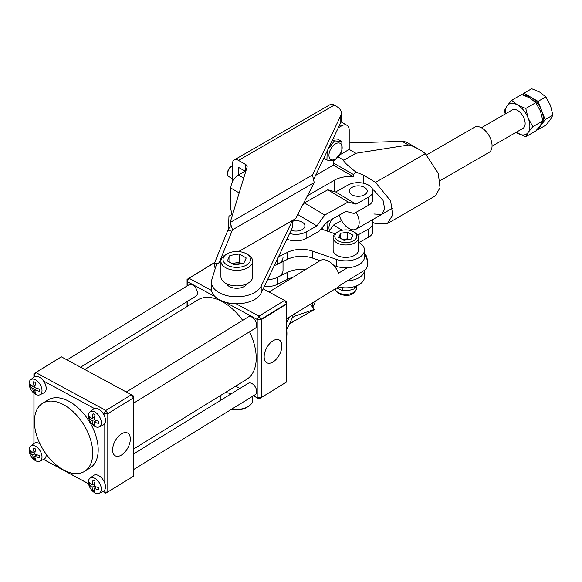 <?xml version="1.0" encoding="UTF-8"?>
<svg xmlns="http://www.w3.org/2000/svg" width="582" height="582" viewBox="0 0 582 582"><rect width="100%" height="100%" fill="white"/><g stroke="black" fill="none" stroke-linecap="round" stroke-linejoin="round"><path stroke-width="0.87" d="M278.429 256.858L287.632 252.304A21.323 12.309 180 0 1 312.461 251.097L336.221 259.317A18.66 10.774 0 0 0 355.013 259.448A18.66 10.774 0 0 0 364.47 250.071A18.66 10.774 0 0 0 359.225 242.585A18.66 10.774 0 0 0 358.512 242.177M358.512 237.638L358.512 250.071A12.695 7.326 180 0 1 350.67 256.844A12.695 7.326 180 0 1 336.84 255.258A12.695 7.326 180 0 1 333.122 250.071L333.122 237.638A12.695 7.326 0 0 0 336.84 242.818A12.695 7.326 0 0 0 350.67 244.404A12.695 7.326 0 0 0 358.512 237.638A12.695 7.326 0 0 0 354.794 232.451A12.695 7.326 0 0 0 354.787 232.451L353.594 231.76A11 6.351 0 0 0 338.033 231.76A11 6.351 0 0 0 338.033 240.744A11 6.351 0 0 0 353.594 240.744A11 6.351 0 0 0 353.594 231.76L354.794 232.451M348.647 239.609A6.351 3.667 0 0 0 344.173 239.348A6.351 3.667 0 0 0 342.762 239.675M338.077 286.868A18.66 10.774 0 0 0 364.47 277.061L364.47 270.303A18.66 10.774 0 0 1 347.367 280.837M264.33 286.431A15.99 9.232 0 0 0 277.432 284.336L287.632 279.295A21.323 12.309 180 0 1 292.855 277.388M283.019 261.551L283.019 270.361A15.99 9.232 0 0 1 267.589 279.593A15.99 9.232 0 0 0 277.432 277.374L287.632 272.332A21.323 12.309 180 0 1 305.528 269.59M336.745 287.937L342.631 290.658L348.574 290.52L354.518 288.817L356.111 286.162M354.518 286.591L354.518 288.817M342.631 287.675L342.631 290.658M349.011 239.551L347.709 238.802L347.709 232.167L352.896 235.157L350.997 239.246L343.918 240.344L338.731 237.347L340.63 233.258L347.709 232.167M342.616 239.588L347.709 238.802M340.63 238.445L340.63 233.258M338.033 231.76L336.84 232.451A12.695 7.326 0 0 0 333.122 237.638M335.014 233.782L321.024 228.944M283.019 257.302A15.99 9.232 0 0 1 274.297 265.53A15.99 9.232 0 0 0 277.432 264.315L287.632 259.274A21.323 12.309 180 0 1 312.461 258.059L320.013 260.671M333.755 265.428L336.221 266.28A18.66 10.774 0 0 0 355.013 266.411A18.66 10.774 0 0 0 364.47 257.04L364.47 250.071M364.579 194.788A8.963 5.173 0 0 0 363.874 187.098A13.328 13.328 0 0 0 352.605 187.098A8.963 5.173 0 0 0 351.899 187.469A8.963 5.173 0 0 0 351.899 194.788A8.963 5.173 0 0 0 364.579 194.788M291.116 230.246A8.963 5.173 -0 0 0 302.276 229.541A8.963 5.173 -0 0 0 301.571 221.851A13.328 13.328 0 0 0 293.241 220.884M357.719 235.092L368.428 229.119A14.659 8.461 0 0 0 372.902 223.03A14.659 8.461 0 0 0 371.949 220.032M342.245 230.246L333.537 225.045L341.547 220.578M372.902 223.03L372.902 231.214A14.659 8.461 180 0 1 368.428 237.303L359.094 242.505M328.794 231.629L333.537 225.045M286.904 239.078A14.659 8.461 0 0 0 306.125 238.496L319.023 231.301L326.88 222.04L346.05 211.346L353.914 213.492L368.428 205.395A14.659 8.461 -0 0 0 372.902 199.313L372.902 191.129A14.659 8.461 180 0 1 368.428 197.211L356.031 204.129L348.174 201.983L324.763 215.042L316.899 225.954L297.751 214.511M356.031 204.129L335.661 191.951L348.051 185.04A14.659 8.461 180 0 1 363.968 183.337A14.659 8.461 180 0 1 372.902 191.129M316.899 225.954L306.125 231.971A14.659 8.461 180 0 1 289.56 233.506M324.763 215.042L304.386 202.863L302.211 205.89M348.174 201.983L327.797 189.805L304.386 202.863M335.661 191.951L327.797 189.805M492.059 146.22L522.934 128.396A10.665 6.155 -120 0 0 524.571 119.848A10.665 6.155 -120 0 0 517.609 110.456A10.665 6.155 -120 0 0 512.276 109.925L481.394 127.756M537.339 129.248L538.059 129.67L545.138 119.601L538.059 101.37L530.988 97.289A17.329 10.003 60 0 1 541.602 110.485A17.329 10.003 60 0 1 541.602 124.635A17.329 10.003 60 0 1 539.652 126.44L539.601 126.469M524.971 95.637A17.329 10.003 60 0 1 530.988 97.289L523.916 93.207L522.767 94.844M523.916 93.207L531.679 88.719L539.849 92.174L545.829 96.888L550.456 105.371L552.9 115.12L550.456 119.521L545.829 125.181L538.059 129.67M538.059 101.37L545.829 96.888M545.138 119.601L552.9 115.12M505.198 114.014L504.55 110.362L506.995 105.96L511.629 100.3L521.69 94.488L529.86 97.943L535.84 102.658L525.772 108.47L528.216 118.211L532.85 126.701L528.216 132.361L525.772 136.763L535.84 130.95L540.467 125.29L542.911 120.889L532.85 126.701M535.84 102.658L540.467 111.14L542.911 120.889M516.074 132.354L525.772 136.763M511.629 100.3L517.609 105.015L525.772 108.47M505.445 113.868A17.329 10.003 60 0 1 506.995 105.96A17.329 10.003 60 0 1 517.609 105.015A17.329 10.003 60 0 1 528.216 118.211A17.329 10.003 60 0 1 528.216 132.361A17.329 10.003 -120 0 1 517.609 133.307A17.329 10.003 60 0 1 516.11 132.34M264.148 356.831A12.964 7.239 118.4 0 0 266.709 362.702A12.964 7.239 118.4 0 0 276.392 359.087A12.964 7.239 118.4 0 0 281.884 345.912A12.964 7.239 118.4 0 0 279.054 339.903A12.964 7.239 118.4 0 0 269.473 343.853A12.964 7.239 118.4 0 0 264.148 356.831M130.339 438.988A12.957 7.239 -61.6 0 1 124.846 452.156A12.957 7.239 -61.6 0 1 115.178 455.764A12.957 7.239 -61.6 0 1 112.61 449.901A12.957 7.239 -61.6 0 1 117.935 436.922A12.957 7.239 -61.6 0 1 127.509 432.979A12.957 7.239 -61.6 0 1 130.339 438.988M133.329 403.341L255.338 328.219A6.664 3.972 -121.6 0 0 256.32 322.843A6.664 3.972 -121.6 0 0 251.846 317.103A6.664 3.972 -121.6 0 0 248.354 316.87L126.323 391.999M80.549 367.22L196.032 296.114A6.664 3.972 -121.6 0 0 197.014 290.738A6.664 3.972 -121.6 0 0 192.54 284.998A6.664 3.972 -121.6 0 0 189.048 284.765L67.017 359.894M133.329 469.725L255.338 394.603A6.664 3.972 -121.6 0 0 256.32 389.227A6.664 3.972 -121.6 0 0 251.846 383.487A6.664 3.972 -121.6 0 0 248.354 383.254L133.329 454.076M63.562 404.701A39.983 23.818 58.4 0 1 90.414 439.148A39.983 23.818 58.4 0 1 84.528 471.398A39.983 23.818 58.4 0 1 63.562 470.001A39.983 23.818 58.4 0 1 36.71 435.554A39.983 23.818 58.4 0 1 42.602 403.304A39.983 23.818 58.4 0 1 63.562 404.701M42.602 403.304L48.066 399.936A39.983 23.818 58.4 0 1 69.032 401.333A39.983 23.818 58.4 0 1 95.885 435.78A39.983 23.818 58.4 0 1 89.999 468.03L84.528 471.398M94.859 492.808A8.839 5.267 -121.6 0 0 99.195 493.281A8.839 5.267 -121.6 0 0 101.304 489.076A8.839 5.267 -121.6 0 0 94.859 478.368A8.839 5.267 -121.6 0 0 89.941 478.251A8.839 5.267 -121.6 0 0 88.406 482.092A8.839 5.267 -121.6 0 0 94.859 492.808M99.195 493.281L103.24 491.353A9.327 5.558 -121.6 0 0 103.56 491.186A9.327 5.558 -121.6 0 0 104.935 483.657A9.327 5.558 -121.6 0 0 98.671 475.625A9.327 5.558 -121.6 0 0 93.775 475.298A9.327 5.558 -121.6 0 0 93.476 475.501L89.941 478.251M103.574 491.172L103.56 491.186A9.327 5.558 -121.6 0 0 103.574 491.172A9.327 5.558 -121.6 0 0 104.032 490.837A9.327 5.558 -121.6 0 0 104.032 481.409A9.327 5.558 -121.6 0 0 98.685 475.61A9.327 5.558 -121.6 0 0 93.797 475.283A9.327 5.558 -121.6 0 0 93.782 475.29M93.069 490.961A15.94 8.905 118.4 0 1 92.116 487.236A15.94 9.203 0 0 1 89.213 484.566A14.601 8.228 -61.2 0 1 89.17 483.475A14.601 8.228 -61.2 0 1 89.213 482.325A15.94 9.203 180 0 0 92.116 484.995A15.94 8.905 118.4 0 1 93.069 480.099A14.601 8.359 0.4 0 0 95.07 481.183A15.94 8.905 -61.6 0 0 94.117 486.079A15.94 9.203 180 0 0 98.918 487.578A14.601 8.083 118 0 0 98.875 488.727A14.601 8.083 118 0 0 98.918 489.818A15.94 9.203 0 0 1 94.117 488.32A15.94 8.905 -61.6 0 0 95.07 492.045A14.601 8.504 179.6 0 1 93.069 490.961L94.386 490.131M35.553 394.312A8.839 5.267 -121.6 0 0 39.889 394.785A8.839 5.267 -121.6 0 0 41.999 390.587A8.839 5.267 -121.6 0 0 35.553 379.879A8.839 5.267 -121.6 0 0 30.635 379.762A8.839 5.267 -121.6 0 0 29.1 383.603A8.839 5.267 -121.6 0 0 35.553 394.312M39.889 394.785L43.934 392.865A9.327 5.558 -121.6 0 0 44.254 392.697A9.327 5.558 -121.6 0 0 45.629 385.168A9.327 5.558 -121.6 0 0 39.358 377.129A9.327 5.558 -121.6 0 0 34.469 376.801A9.327 5.558 -121.6 0 0 34.476 376.801A9.327 5.558 -121.6 0 0 34.171 377.012L30.635 379.762M44.268 392.683L44.254 392.697A9.327 5.558 -121.6 0 0 44.268 392.683A9.327 5.558 -121.6 0 0 43.592 381.035A9.327 5.558 -121.6 0 0 39.38 377.121A9.327 5.558 -121.6 0 0 35.167 376.474A9.327 5.558 -121.6 0 0 34.491 376.794L34.469 376.801M33.763 392.472A15.94 8.905 118.4 0 1 32.803 388.747A15.94 9.203 0 0 1 29.908 386.077A14.601 8.228 -61.2 0 1 29.864 384.978A14.601 8.228 -61.2 0 1 29.908 383.836A15.94 9.203 180 0 0 32.803 386.506A15.94 8.905 118.4 0 1 33.763 381.61A14.601 8.359 0.4 0 0 35.764 382.694A15.94 8.905 -61.6 0 0 34.811 387.59A15.94 9.203 180 0 0 39.612 389.089A14.601 8.083 118 0 0 39.569 390.238A14.601 8.083 118 0 0 39.612 391.33A15.94 9.203 0 0 1 34.811 389.831A15.94 8.905 -61.6 0 0 35.764 393.556A14.601 8.504 179.6 0 1 33.763 392.472L35.08 391.642M133.329 449.18L246.652 379.406A46.647 27.783 -121.6 0 0 249.525 331.798M242.679 320.362A46.647 27.783 -121.6 0 0 222.193 301.592A46.647 27.783 -121.6 0 0 197.735 299.956L84.776 369.505M94.859 426.424A8.839 5.267 -121.6 0 0 99.195 426.897A8.839 5.267 -121.6 0 0 101.304 422.692A8.839 5.267 -121.6 0 0 94.859 411.983A8.839 5.267 -121.6 0 0 89.941 411.867A8.839 5.267 -121.6 0 0 88.406 415.708A8.839 5.267 -121.6 0 0 94.859 426.424M99.195 426.897L103.24 424.976A9.327 5.558 -121.6 0 0 103.56 424.802A9.327 5.558 -121.6 0 0 104.935 417.272A9.327 5.558 -121.6 0 0 98.671 409.241A9.327 5.558 -121.6 0 0 93.775 408.913A9.327 5.558 -121.6 0 0 93.476 409.117L89.941 411.867M103.574 424.787L103.56 424.802A9.327 5.558 -121.6 0 0 103.574 424.787A9.327 5.558 -121.6 0 0 104.032 424.453A9.327 5.558 -121.6 0 0 104.032 415.031A9.327 5.558 -121.6 0 0 102.898 413.14A9.327 5.558 -121.6 0 0 98.685 409.226A9.327 5.558 -121.6 0 0 94.473 408.579A9.327 5.558 -121.6 0 0 93.797 408.899A9.327 5.558 -121.6 0 0 93.782 408.906M93.069 424.576A15.94 8.905 118.4 0 1 92.116 420.851A15.94 9.203 0 0 1 89.213 418.182A14.601 8.228 -61.2 0 1 89.17 417.09A14.601 8.228 -61.2 0 1 89.213 415.941A15.94 9.203 180 0 0 92.116 418.611A15.94 8.905 118.4 0 1 93.069 413.715A14.601 8.359 0.4 0 0 95.07 414.799A15.94 8.905 -61.6 0 0 94.117 419.695A15.94 9.203 180 0 0 98.918 421.193A14.601 8.083 118 0 0 98.875 422.343A14.601 8.083 118 0 0 98.918 423.434A15.94 9.203 0 0 1 94.117 421.935A15.94 8.905 -61.6 0 0 95.07 425.66A14.601 8.504 179.6 0 1 93.069 424.576L94.386 423.747M263.246 288.708A39.983 23.818 58.4 0 1 264.119 289.378M286.511 327.935A39.983 23.818 58.4 0 1 286.511 338.782M35.553 460.697A8.839 5.267 -121.6 0 0 39.889 461.17A8.839 5.267 -121.6 0 0 41.999 456.972A8.839 5.267 -121.6 0 0 35.553 446.256A8.839 5.267 -121.6 0 0 30.635 446.147A8.839 5.267 -121.6 0 0 29.1 449.988A8.839 5.267 -121.6 0 0 35.553 460.697M39.889 461.17L43.934 459.249A9.327 5.558 -121.6 0 0 44.254 459.074A9.327 5.558 -121.6 0 0 46.138 454.098M40.042 443.921A9.327 5.558 -121.6 0 0 39.358 443.513A9.327 5.558 -121.6 0 0 34.469 443.186A9.327 5.558 -121.6 0 0 34.476 443.178A9.327 5.558 -121.6 0 0 34.171 443.397L30.635 446.147M44.268 459.067L44.254 459.074A9.327 5.558 -121.6 0 0 44.268 459.067A9.327 5.558 -121.6 0 0 46.16 454.127M40.027 443.884A9.327 5.558 -121.6 0 0 39.38 443.506A9.327 5.558 -121.6 0 0 34.491 443.178L34.469 443.186M33.763 458.856A15.94 8.905 118.4 0 1 32.803 455.131A15.94 9.203 0 0 1 29.908 452.461A14.601 8.228 -61.2 0 1 29.864 451.363A14.601 8.228 -61.2 0 1 29.908 450.213A15.94 9.203 180 0 0 32.803 452.891A15.94 8.905 118.4 0 1 33.763 447.987A14.601 8.359 0.4 0 0 35.764 449.071A15.94 8.905 -61.6 0 0 34.811 453.975A15.94 9.203 180 0 0 39.612 455.473A14.601 8.083 118 0 0 39.569 456.615A14.601 8.083 118 0 0 39.612 457.714A15.94 9.203 0 0 1 34.811 456.215A15.94 8.905 -61.6 0 0 35.764 459.94A14.601 8.504 179.6 0 1 33.763 458.856L35.08 458.027M35.153 451.443L32.803 452.891M37.059 454.826L34.811 456.215M32.803 455.131L34.818 453.895M29.908 452.461L31.21 451.668M43.614 459.402L88.559 483.729M104.032 481.409L104.032 424.453M94.473 408.579L43.592 381.035M34.032 393.294L34.032 443.506M235.681 386.157L239.908 388.449M253.439 395.775L257.193 397.804L257.193 319.453L225.198 302.131M215.049 296.638L187.193 281.557L187.193 285.9M187.193 301.556L187.193 306.452M214.693 262.62L189.019 278.254L211.564 290.462M236.096 303.746L259.019 316.157L284.547 300.436L263.173 288.868M187.069 306.525L187.069 301.629M187.069 285.98L187.069 279.382L214.54 262.54M259.019 398.859L260.962 397.739L257.193 397.804L259.019 398.859L253.381 395.811M239.849 388.485L235.623 386.193M187.069 279.382L187.193 281.557L189.019 278.254L187.069 279.382M286.366 301.491L284.547 300.436L286.49 303.666L286.366 301.491M259.019 316.157L257.193 319.453L260.962 319.387L259.019 316.157M286.49 303.666L260.962 319.387L260.962 397.739L260.962 319.387L286.49 303.666L286.511 304.11L261.347 319.598L261.347 397.521L286.511 382.025L286.511 304.11M260.969 319.387L261.347 319.598M261.347 397.521L260.969 397.746M94.466 417.163L92.116 418.611M96.365 420.553L94.117 421.935M92.116 420.851L94.124 419.615M89.213 418.182L90.516 417.396M104.032 415.031L104.032 413.758L102.898 413.14M35.153 385.058L32.803 386.506M37.059 388.449L34.811 389.831M32.803 388.747L34.818 387.51M29.908 386.077L31.21 385.291M35.167 376.474L34.032 375.856L34.032 377.121M94.466 483.547L92.116 484.995M96.365 486.938L94.117 488.32M92.116 487.236L94.124 485.999M89.213 484.566L90.516 483.78M102.927 491.506L104.032 492.11L104.032 490.837M61.379 356.839L35.858 372.56L105.859 410.456L131.387 394.742L61.379 356.839L33.909 373.68L34.032 375.856L35.858 372.56L33.909 373.68L33.909 377.216M33.909 443.6L33.909 393.192M105.859 493.165L133.329 476.323L133.329 397.972L107.801 413.686L107.801 492.037L104.032 492.11L105.859 493.165L102.854 491.535M88.573 483.802L43.548 459.431M133.205 395.796L131.387 394.742L133.329 397.972L133.205 395.796M105.859 410.456L104.032 413.758L107.801 413.686L105.859 410.456M373.884 214.001L381.603 214.46L384.717 209.091L383.072 200.419L373.884 190.278L372.706 189.747M338.848 142.968A9.327 5.384 120 0 0 329.834 150.956A9.327 5.384 120 0 0 332.249 159.97A9.327 5.384 120 0 0 341.263 151.982A9.327 5.384 120 0 0 338.848 142.968M327.149 151.124L326.946 160.065L331.333 160.778L334.395 160.727L341.838 151.465L341.838 141.542L334.395 140.873L328.081 149.203M339.393 215.536A9.327 5.384 120 0 0 338.848 215.442A9.327 5.384 120 0 0 338.724 215.435M332.569 218.868A9.327 5.384 120 0 0 329.55 230.581M329.012 220.854L326.946 222.615L327.302 231.112M232.444 181.788L232.444 163.898A8.555 4.94 -120 0 1 234.219 159.977A8.555 4.94 -120 0 1 238.496 160.406L334.25 105.124L336.694 106.535A15.99 9.232 180 0 1 341.379 113.061A15.99 9.232 180 0 1 340.805 115.512L312.469 174.956L314.236 182.639L295.605 218.657L292.433 220.513L261.194 286.046A25.324 14.623 180 0 1 254.683 292.506A25.324 14.623 180 0 1 227.089 295.671A25.324 14.623 180 0 1 211.455 282.168A25.324 14.623 180 0 1 211.841 279.622L216.511 264.352L218.599 263.122M238.613 251.584L292.433 220.513L292.433 227.482L261.194 293.008A25.324 14.623 180 0 1 254.683 299.468A25.324 14.623 180 0 1 227.089 302.64A25.324 14.623 180 0 1 211.455 289.13L211.455 282.168M241.566 263.77A8.461 4.889 0 0 0 234.59 263.079A8.461 4.889 0 0 0 232.174 263.697M227.067 265.057A13.735 7.93 0 0 0 246.492 265.057A13.735 7.93 0 0 0 246.492 253.839L248.005 254.712A15.874 9.159 0 0 1 252.653 261.187A15.874 9.159 0 0 1 242.854 269.655A15.874 9.159 0 0 1 225.561 267.669A15.874 9.159 0 0 1 220.913 261.187A15.874 9.159 0 0 1 225.554 254.712L227.067 253.839A13.735 7.93 0 0 0 227.067 265.057M220.913 261.187L220.913 276.726A15.874 9.159 0 0 0 225.561 283.201A15.874 9.159 0 0 0 242.854 285.187A15.874 9.159 0 0 0 252.653 276.726L252.653 261.187M247.008 283.732A10.578 6.111 180 0 1 239.529 288.061A10.578 6.111 180 0 1 229.301 286.482A10.578 6.111 180 0 1 226.551 283.732M252.653 396.255L252.653 400.212A15.874 9.159 180 0 1 248.005 406.694L246.492 407.56A13.735 7.93 180 0 1 231.505 409.277M248.005 406.694A15.874 9.159 180 0 1 232.029 408.957M349.207 142.961L402.118 141.346L406.207 142.015L422.423 151.32C414.355 146.751 409.699 144.642 408.462 145.013L355.857 153.277L343.795 160.239C342.922 161.083 346.974 165.033 355.958 172.083L353.529 174.571L353.529 176.768A21.323 12.309 -0 0 0 334.483 180.158L307.442 195.77M355.958 172.083L363.677 175.211L375.543 182.384L390.653 200.914L392.654 215.056L387.336 223.612L375.543 223.583L372.866 222.47M228.45 230.407L228.952 216.191L231.891 214.489A90.85 52.453 -120 0 0 230.836 209.418L230.836 188.088A10.665 6.155 -60 0 1 238.38 175.029L245.073 171.166M387.336 223.612L435.452 195.828L440.021 187.71L438.304 173.407L425.326 153.641L422.423 151.32M340.055 154.725L349.207 149.436L349.207 130.201A10.665 6.155 120 0 0 346.996 125.319A10.665 6.155 120 0 0 341.67 125.843L339.735 124.73M231.891 214.489L232.487 214.831M338.266 127.807L341.67 125.843M315.575 175.408L333.377 165.128L333.377 162.931A5.333 3.077 -60 0 1 333.755 160.807M402.118 141.346L408.462 145.013M349.207 149.436L355.857 153.277M353.529 176.768L333.377 165.128M243.691 263.435L234.248 264.897L227.344 260.911L229.868 255.462L239.311 253.999L246.222 257.986L243.691 263.435M248.005 254.712L246.492 253.839A13.735 7.93 0 0 0 227.067 253.839M229.868 262.366L229.868 255.462M231.832 263.5L239.311 262.344L239.311 253.999M241.726 263.741L239.311 262.344M232.444 165.834A6.351 3.667 120 0 0 232.116 166.008A6.351 3.667 120 0 0 227.627 173.785A6.351 3.667 120 0 0 228.944 176.688L232.073 178.499M227.627 173.785L227.627 172.694A5.012 2.895 -60 0 1 231.17 166.554L232.116 166.008M232.444 176.106L232.203 182.311M286.708 329.594L292.433 317.583L292.433 315.218M286.511 323.046L289.334 317.125M225.612 392.355A25.324 14.623 0 0 0 231.629 393.548M234.582 386.834A25.324 14.623 0 0 0 236.91 386.892M292.433 317.583L295.605 315.742L294.368 314.025M295.03 316.077L314.236 309.442L310.417 304.146M289.509 323.723L314.142 309.653L289.414 323.927M313.181 307.994L312.469 302.88M238.569 251.584L295.016 218.999C293.481 219.814 292.622 221.589 292.433 224.332M215.187 268.666L214.14 263.981L219.087 262.838L232.516 229.817L230.145 222.484L230.145 226.354L227.569 230.959L214.14 263.981M227.569 230.959L232.516 229.817L314.236 182.639M238.496 167.369L245.56 171.45A5.333 3.077 180 0 1 245.713 171.537M238.496 160.406L245.56 164.48A5.333 3.077 180 0 1 247.124 166.656A5.333 3.077 180 0 1 247.044 167.194L230.145 222.484L312.469 174.956M238.475 174.971L238.475 167.376M341.379 113.061L341.379 120.03A15.99 9.232 180 0 1 340.805 122.482L313.844 179.038M312.81 307.012L315.735 300.872M334.25 105.124A8.555 4.94 -120 0 0 329.972 104.695L234.219 159.977M326.575 222.404L326.946 222.615M322.828 229.563L322.828 226.82M333.05 138.742L337.713 139.163L341.838 141.542M323.767 158.224L326.946 160.065M332.548 139.811L334.395 140.873M286.511 318.863L336.876 287.85A15.99 9.523 -121.6 0 0 338.593 286.235L365.947 269.393A15.99 9.523 -121.6 0 0 367.482 262.831A15.99 9.523 -121.6 0 0 365.947 256.335L364.47 257.244M347.367 267.771L338.593 273.176A15.99 9.523 -121.6 0 0 328.495 261.173A15.99 9.523 -121.6 0 0 320.107 260.612L269.051 292.048M365.947 256.335L365.445 253.956A13.328 7.937 58.4 0 1 367.366 260.801L367.482 262.831M364.47 253.425L365.445 253.956M439.992 180.747L489.055 152.419A14.528 8.388 -120 0 0 491.281 140.779A14.528 8.388 -120 0 0 481.794 127.975A14.528 8.388 -120 0 0 474.526 127.254L426.737 154.848M339.277 215.129A14.528 8.388 -120 0 0 348.909 228.42A14.528 8.388 -120 0 0 356.169 229.141A14.528 8.388 -120 0 0 356.111 212.263M356.475 288.272A10.665 6.155 180 0 1 349.891 293.961A10.665 6.155 180 0 1 338.273 292.622A10.665 6.155 180 0 1 335.203 288.883L336.229 291.466L338.746 293.663C344.413 296.129 354.438 297.162 356.475 288.272L356.475 285.9M287.632 279.295L287.632 272.332M277.432 284.336L277.432 277.374M287.632 252.304L287.632 259.274M277.432 258.954L277.432 264.315M312.461 251.097L312.461 258.059M336.221 259.317L336.221 266.28M368.428 229.119L368.428 237.303M368.428 205.395L368.428 197.211M306.125 238.496L306.125 231.971M261.194 293.008L261.194 286.046M334.483 191.631L334.483 180.158M363.677 183.265L363.677 175.211M375.543 182.384L425.326 153.641M239.18 192.911L230.836 188.088M238.38 175.029L243.705 178.107M353.529 174.571L333.377 162.931M343.795 160.239L338.295 157.067M295.605 315.742L294.485 316.39M219.087 262.838L216.511 264.352M245.56 164.48L245.56 171.45M340.805 122.482L340.805 115.512M220.913 395.251L220.913 400.147M341.052 121.885L346.996 125.319M392.617 208.094L356.169 229.141"/></g></svg>
